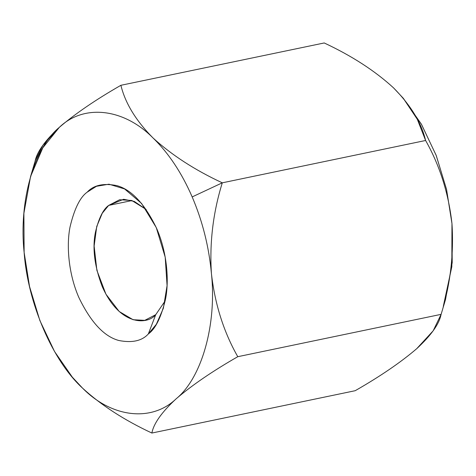 <?xml version="1.0" encoding="UTF-8"?>
<svg xmlns="http://www.w3.org/2000/svg" width="476" height="476" viewBox="0 0 476 476"><rect width="100%" height="100%" fill="white"/><g stroke="black" fill="none" stroke-linecap="round" stroke-linejoin="round"><path stroke-width="0.71" d="M34.992 161.644C36.777 152.124 44.893 140.688 59.339 127.342C75.232 113.722 95.747 99.704 120.898 85.293C125.194 103.108 135.892 120.654 152.992 137.933C168.623 153.111 181.689 172.776 192.179 196.921L222.292 182.82C194.88 170.057 171.776 155.099 152.992 137.933C171.776 155.099 194.88 170.057 222.292 182.82L425.609 140.485C421.456 122.879 410.758 105.333 393.515 87.846C374.999 70.864 351.901 55.9 324.215 42.959L120.898 85.293L324.215 42.959C351.901 55.9 374.999 70.864 393.515 87.846L403.214 98.187L417.327 119.345L425.609 140.485L222.292 182.82C213.04 212.677 209.422 242.95 211.433 273.635C214.956 304.36 223.744 332.052 237.78 356.697C212.635 371.107 192.114 385.126 176.221 398.745C161.78 412.091 153.665 423.527 151.874 433.041L355.191 390.707C380.288 376.337 400.804 362.319 416.75 348.658C431.161 335.348 439.277 323.912 441.097 314.356L237.78 356.697L441.097 314.356C450.314 284.868 453.937 254.6 451.962 223.547C448.529 193.161 439.747 165.47 425.609 140.485C439.747 165.47 448.529 193.161 451.962 223.547L446.565 189.496L436.248 155.539L421.558 124.504L403.214 98.187M440.77 315.528L445.53 299.464L452.2 262.663L451.962 223.547C453.937 254.6 450.314 284.868 441.097 314.356L433.178 330.796L416.75 348.658C400.804 362.319 380.288 376.337 355.191 390.707L151.874 433.041C124.194 420.1 101.091 405.135 82.574 388.154L72.34 377.17L54.532 351.496L39.841 320.461L29.53 286.504L24.121 252.328M403.35 98.353L421.296 124.046L436.111 155.194L446.524 189.317L451.962 223.547L451.837 266.655L443.293 306.389M222.292 182.82L192.179 196.921C202.538 221.191 208.958 246.758 211.433 273.635C209.422 242.95 213.04 212.677 222.292 182.82M120.898 85.293C95.747 99.704 75.232 113.722 59.339 127.342C83.806 103.744 123.778 108.266 152.992 137.933C135.892 120.654 125.194 103.108 120.898 85.293M72.34 377.17L82.574 388.154C101.091 405.135 124.194 420.1 151.874 433.041C153.665 423.527 161.78 412.091 176.221 398.745C192.114 385.126 212.635 371.107 237.78 356.697C223.744 332.052 214.956 304.36 211.433 273.635C208.958 246.758 202.538 221.191 192.179 196.921C181.689 172.776 168.623 153.111 152.992 137.933C123.778 108.266 83.806 103.744 59.339 127.342C33.719 148.256 18.695 201.663 24.133 252.453L23.889 213.337L30.559 176.536L42.798 147.84L59.339 127.342L42.894 145.239L35.319 160.471L30.559 176.536M176.221 398.745C151.761 422.337 111.783 417.815 82.574 388.154C111.783 417.815 151.761 422.337 176.221 398.745C201.842 377.825 216.872 324.424 211.433 273.635C216.872 324.424 201.842 377.825 176.221 398.745M24.133 252.453C27.721 303.034 52.669 360.957 82.574 388.154M148.322 333.962C141.973 340.911 132.161 343.095 118.887 340.507C104.149 336.58 90.821 322.276 78.903 297.595C68.377 273.658 66.36 245.342 70.02 227.04C74.333 208.821 80.075 197.183 87.239 192.125C93.588 185.17 103.399 182.992 116.674 185.575C131.418 189.507 144.746 203.811 156.663 228.486C167.183 252.429 169.206 280.739 165.541 299.047C161.227 317.26 155.491 328.898 148.322 333.962L156.336 324.293L163.363 308.252L167.07 285.636L165.202 257.183L156.265 227.576L141.533 203.401L124.575 188.942L108.962 184.2L96.455 186.294L87.239 192.125C80.075 197.183 74.333 208.821 70.02 227.04C66.36 245.342 68.377 273.658 78.903 297.595C90.821 322.276 104.149 336.58 118.887 340.507C132.161 343.095 141.973 340.911 148.322 333.962L155.741 314.672L165.196 300.844L155.741 314.672C147.929 324.656 120.083 326.732 102.263 286.659C94.516 266.37 92.237 248.252 95.42 232.3C98.74 218.27 103.167 209.303 108.683 205.406L102.263 213.254L96.735 226.487L94.135 246.038L96.878 270.314L105.922 294.174L119.226 311.518L133.084 319.723L144.769 320.348L155.741 314.672L148.322 333.962M131.977 200.551L108.683 205.406L131.977 200.551M146.168 209.458L131.792 200.491L119.654 199.73L108.683 205.406L123.623 199.271L134.25 201.402L146.168 209.458"/></g></svg>
